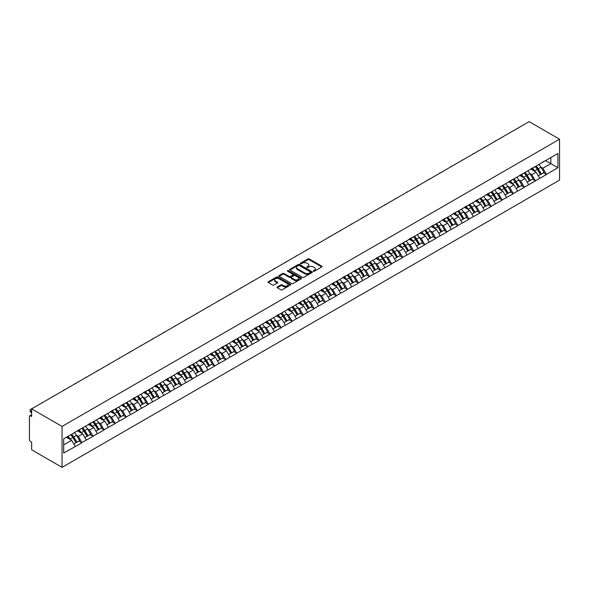 <?xml version="1.0" encoding="UTF-8"?>
<svg xmlns="http://www.w3.org/2000/svg" width="589" height="589" viewBox="0 0 589 589"><rect width="100%" height="100%" fill="white"/><g stroke="black" fill="none" stroke-linecap="round" stroke-linejoin="round"><path stroke-width="0.88" d="M313.414 271.227A0.692 0.398 0 0 0 314.386 271.227L321.778 266.957A0.987 0.567 0 0 0 322.065 266.552A0.987 0.567 0 0 0 321.778 266.154L309.254 258.924A0.987 0.567 0 0 0 307.863 258.924L300.471 263.187A0.692 0.398 0 0 0 301.443 263.754L302.4 263.202A3.151 1.819 0 0 1 306.854 263.202L307.9 263.806A3.151 1.819 0 0 1 308.82 265.087A3.151 1.819 0 0 1 307.9 266.375L306.943 266.927A0.692 0.398 0 0 0 307.914 267.487L308.872 266.935A3.151 1.819 0 0 1 313.326 266.935L314.371 267.539A3.151 1.819 0 0 1 315.292 268.827A3.151 1.819 0 0 1 314.371 270.108L313.414 270.66A0.692 0.398 0 0 0 313.414 271.227L313.414 270.66M277.316 286.961A0.987 0.567 0 0 0 277.029 287.366A0.987 0.567 0 0 0 277.316 287.763L280.828 289.795A0.987 0.567 0 0 0 282.219 289.795L290.436 285.054A0.987 0.567 0 0 0 290.723 284.649A0.987 0.567 0 0 0 290.436 284.251L277.905 277.021A0.987 0.567 0 0 0 276.513 277.021L268.304 281.763A0.987 0.567 0 0 0 268.017 282.16A0.987 0.567 0 0 0 268.304 282.565L272.552 285.01A0.987 0.567 0 0 0 273.944 285.01L277.456 282.985A0.987 0.567 0 0 0 277.743 282.58A0.987 0.567 0 0 0 277.456 282.183L275.35 280.968A2.636 1.517 0 0 1 274.577 279.893A2.636 1.517 0 0 1 276.204 278.487A2.636 1.517 0 0 1 279.076 278.818L287.322 283.574A2.636 1.517 0 0 1 288.087 284.649A2.636 1.517 0 0 1 286.468 286.055A2.636 1.517 0 0 1 283.596 285.724L282.219 284.936A0.987 0.567 0 0 0 280.828 284.936L277.316 286.961L277.316 287.763M31.644 408.869L529.136 121.643L559.55 139.203L62.059 426.429L31.644 408.869L31.644 416.526L30.51 415.871A1.502 0.869 -120 0 0 29.759 415.797A1.502 0.869 -120 0 0 29.45 416.482L29.45 439.644A1.502 0.869 -120 0 0 30.51 441.492L31.644 442.14L31.644 449.797L62.059 467.357L62.059 426.429M302.474 277.301A0.987 0.567 0 0 0 303.865 277.301L312.074 272.56A0.987 0.567 0 0 0 312.361 272.155A0.987 0.567 0 0 0 312.074 271.757L299.551 264.527A0.987 0.567 0 0 0 298.159 264.527L289.943 269.269A0.987 0.567 0 0 0 289.655 269.666A0.987 0.567 0 0 0 289.943 270.071L302.474 277.301M287.822 271.374A0.692 0.398 0 0 1 288.522 271.47L301.237 278.818L293.042 283.545A0.987 0.567 0 0 1 291.651 283.545L279.127 276.315L279.127 275.512A0.987 0.567 0 0 0 278.84 275.917A0.987 0.567 0 0 0 279.127 276.315M279.127 275.512L282.639 273.487A0.987 0.567 0 0 1 284.031 273.487L289.111 276.418A0.987 0.567 0 0 0 290.502 276.418L292.836 275.07A0.987 0.567 0 0 0 293.123 274.665A0.987 0.567 0 0 0 292.836 274.268L287.542 271.212A0.692 0.398 0 0 1 288.522 270.653L301.251 278.001A0.987 0.567 0 0 1 301.539 278.406A0.987 0.567 0 0 1 301.251 278.803L301.251 278.001M62.059 467.357L559.55 180.131L559.55 139.203M70.754 434.748A6.715 3.88 -120 0 1 73.058 437.436L76.187 442.604L78.911 441.028L81.945 442.781L78.396 436.39L76.437 435.256M81.945 442.781L63.686 453.074L63.686 438.827L557.923 153.486L557.923 167.732L546.401 174.381L542.859 168.24L540.893 167.107M535.217 166.599A6.715 3.88 -120 0 1 537.514 169.286L540.643 174.454L543.375 172.879L546.401 174.381M546.401 174.624L535.342 180.764L531.801 174.624L529.835 173.49M524.151 172.982A6.715 3.88 -120 0 1 526.456 175.669L529.585 180.838L532.316 179.262L535.342 180.764M535.342 181.007L524.284 187.147L520.742 181.007L518.776 179.873M513.093 179.365A6.715 3.88 -120 0 1 515.397 182.053L518.526 187.221L521.258 185.645L524.284 187.147M524.284 187.398L513.225 193.531L509.684 187.398L507.718 186.264M502.034 185.749A6.715 3.88 -120 0 1 504.339 188.436L507.468 193.604L510.199 192.029L513.225 193.531M513.225 193.781L502.167 199.921L498.625 193.781L496.66 192.647M490.976 192.132A6.715 3.88 -120 0 1 493.28 194.819L496.409 199.995L499.141 198.419L502.167 199.921M502.167 200.164L491.108 206.305L487.567 200.164L485.601 199.03M479.917 198.522A6.715 3.88 -120 0 1 482.222 201.21L485.351 206.378L488.082 204.803L491.108 206.305M491.108 206.548L480.05 212.688L476.508 206.548L474.543 205.414M468.859 204.906A6.715 3.88 -120 0 1 471.163 207.593L474.292 212.762L477.024 211.186L480.05 212.688M480.05 212.931L468.991 219.071L465.45 212.931L463.484 211.797M457.8 211.289A6.715 3.88 -120 0 1 460.105 213.976L463.234 219.145L465.965 217.569L468.991 219.071M468.991 219.314L457.933 225.454L454.391 219.314L452.426 218.18M446.742 217.672A6.715 3.88 -120 0 1 449.046 220.36L452.175 225.528L454.907 223.953L457.933 225.454M457.933 225.705L446.874 231.838L443.326 225.705L441.367 224.571M435.683 224.056A6.715 3.88 -120 0 1 437.988 226.743L441.117 231.911L443.848 230.336L446.874 231.838M446.874 232.088L435.816 238.228L432.267 232.088L430.309 230.954M424.625 230.439A6.715 3.88 -120 0 1 426.929 233.134L430.058 238.302L432.79 236.726L435.816 238.228M435.816 238.471L424.757 244.612L421.209 238.471L419.25 237.338M413.566 236.83A6.715 3.88 -120 0 1 415.871 239.517L419 244.685L421.731 243.11L424.757 244.612M424.757 244.855L413.699 250.995L410.15 244.855L408.192 243.721M402.508 243.213A6.715 3.88 -120 0 1 404.812 245.9L407.941 251.069L410.673 249.493L413.699 250.995M413.699 251.238L402.64 257.378L399.092 251.238L397.133 250.104M391.449 249.596A6.715 3.88 -120 0 1 393.754 252.283L396.883 257.452L399.614 255.876L402.64 257.378M402.64 257.629L391.582 263.762L388.033 257.629L386.075 256.495M380.391 255.979A6.715 3.88 -120 0 1 382.695 258.667L385.824 263.835L388.556 262.26L391.582 263.762M391.582 264.012L380.523 270.152L376.975 264.012L375.016 262.878M369.332 262.363A6.715 3.88 -120 0 1 371.637 265.05L374.766 270.218L377.497 268.643L380.523 270.152M380.523 270.395L369.465 276.536L365.916 270.395L363.958 269.261M358.274 268.746A6.715 3.88 -120 0 1 360.578 271.441L363.707 276.609L366.439 275.034L369.465 276.536M369.465 276.778L358.406 282.919L354.858 276.778L352.899 275.645M347.216 275.137A6.715 3.88 -120 0 1 349.52 277.824L352.649 282.992L355.381 281.417L358.406 282.919M358.406 283.162L347.348 289.302L343.799 283.162L341.841 282.028M336.157 281.52A6.715 3.88 -120 0 1 338.461 284.207L341.591 289.376L344.322 287.8L347.348 289.302M347.348 289.545L336.29 295.685L332.741 289.545L330.782 288.411M325.099 287.903A6.715 3.88 -120 0 1 327.403 290.591L330.532 295.759L333.264 294.183L336.29 295.685M336.29 295.936L325.231 302.069L321.682 295.936L319.724 294.802M314.04 294.286A6.715 3.88 -120 0 1 316.345 296.974L319.474 302.142L322.205 300.567L325.231 302.069M325.231 302.319L314.173 308.459L310.624 302.319L308.665 301.185M302.982 300.67A6.715 3.88 -120 0 1 305.286 303.357L308.415 308.526L311.147 306.95L314.173 308.459M314.173 308.702L303.114 314.843L299.565 308.702L297.607 307.568M291.923 307.053A6.715 3.88 -120 0 1 294.228 309.748L297.357 314.916L300.088 313.341L303.114 314.843M303.114 315.086L292.056 321.226L288.507 315.086L286.548 313.952M280.865 313.444A6.715 3.88 -120 0 1 283.169 316.131L286.298 321.299L289.03 319.724L292.056 321.226M292.056 321.469L280.997 327.609L277.448 321.469L275.49 320.335M269.806 319.827A6.715 3.88 -120 0 1 272.111 322.514L275.24 327.683L277.971 326.107L280.997 327.609M280.997 327.852L269.939 333.992L266.39 327.852L264.432 326.718M258.748 326.21A6.715 3.88 -120 0 1 261.052 328.898L264.181 334.066L266.913 332.49L269.939 333.992M269.939 334.243L258.88 340.376L255.332 334.243L253.373 333.109M247.689 332.594A6.715 3.88 -120 0 1 249.994 335.281L253.123 340.449L255.854 338.874L258.88 340.376M258.88 340.626L247.822 346.766L244.273 340.626L242.315 339.492M236.631 338.977A6.715 3.88 -120 0 1 238.935 341.672L242.064 346.84L244.796 345.264L247.822 346.766M247.822 347.009L236.763 353.15L233.215 347.009L231.256 345.876M225.572 345.368A6.715 3.88 -120 0 1 227.877 348.055L231.006 353.223L233.737 351.648L236.763 353.15M236.763 353.393L225.705 359.533L222.156 353.393L220.198 352.259M214.514 351.751A6.715 3.88 -120 0 1 216.818 354.438L219.947 359.607L222.679 358.031L225.705 359.533M225.705 359.776L214.646 365.916L211.098 359.776L209.139 358.642M203.455 358.134A6.715 3.88 -120 0 1 205.76 360.821L208.889 365.99L211.62 364.414L214.646 365.916M214.646 366.159L203.588 372.3L200.039 366.159L198.081 365.033M192.397 364.517A6.715 3.88 -120 0 1 194.701 367.205L197.83 372.373L200.562 370.798L203.588 372.3M203.588 372.55L192.529 378.683L188.981 372.55L187.022 371.416M181.338 370.901A6.715 3.88 -120 0 1 183.643 373.588L186.772 378.756L189.503 377.181L192.529 378.683M192.529 378.933L181.471 385.073L177.922 378.933L175.964 377.799M170.28 377.284A6.715 3.88 -120 0 1 172.584 379.979L175.713 385.147L178.445 383.572L181.471 385.073M181.471 385.316L170.412 391.457L166.864 385.316L164.905 384.183M159.221 383.675A6.715 3.88 -120 0 1 161.526 386.362L164.655 391.53L167.379 389.955L170.412 391.457M170.412 391.7L159.354 397.84L155.805 391.7L153.847 390.566M148.163 390.058A6.715 3.88 -120 0 1 150.467 392.745L153.596 397.914L156.321 396.338L159.354 397.84M159.354 398.083L148.295 404.223L144.747 398.083L142.788 396.949M137.104 396.441A6.715 3.88 -120 0 1 139.409 399.128L142.538 404.297L145.262 402.721L148.295 404.223M148.295 404.474L137.237 410.607L133.688 404.474L131.73 403.34M126.046 402.824A6.715 3.88 -120 0 1 128.35 405.512L131.48 410.68L134.204 409.105L137.237 410.607M137.237 410.857L126.179 416.997L122.63 410.857L120.671 409.723M114.988 409.208A6.715 3.88 -120 0 1 117.292 411.895L120.421 417.064L123.145 415.488L126.179 416.997M126.179 417.24L115.12 423.381L111.571 417.24L109.613 416.106M103.929 415.591A6.715 3.88 -120 0 1 106.234 418.286L109.363 423.454L112.087 421.879L115.12 423.381M115.12 423.624L104.062 429.764L100.513 423.624L98.554 422.49M92.871 421.982A6.715 3.88 -120 0 1 95.175 424.669L98.304 429.837L101.028 428.262L104.062 429.764M104.062 430.007L93.003 436.147L89.454 430.007L87.496 428.873M81.812 428.365A6.715 3.88 -120 0 1 84.117 431.052L87.246 436.221L89.97 434.645L93.003 436.147M93.003 436.39L81.945 442.53M78.182 430.213L81.945 428.291M78.396 436.39L82.725 433.894L77.262 430.743M86.266 440.035L82.725 433.894M89.241 423.83L93.003 421.908M89.454 430.007L93.784 427.511L88.321 424.36M97.325 433.651L93.784 427.511M100.299 417.446L104.062 415.517M100.513 423.624L104.842 421.128L99.379 417.976M108.383 427.268L104.842 421.128M111.358 411.056L115.12 409.134M111.571 417.24L115.9 414.744L110.438 411.593M119.442 420.885L115.9 414.744M122.416 404.672L126.179 402.751M122.63 410.857L126.959 408.361L121.496 405.21M130.5 414.494L126.959 408.361M133.475 398.289L137.237 396.368M133.688 404.474L138.017 401.97L132.554 398.819M141.559 408.111L138.017 401.97M144.533 391.906L148.295 389.984M144.747 398.083L149.076 395.587L143.613 392.436M152.617 401.727L149.076 395.587M155.592 385.523L159.354 383.601M155.805 391.7L160.134 389.204L154.671 386.053M163.676 395.344L160.134 389.204M166.65 379.139L170.412 377.21M166.864 385.316L171.193 382.821L165.73 379.669M174.734 388.961L171.193 382.821M177.709 372.749L181.471 370.827M177.922 378.933L182.251 376.437L176.788 373.286M185.793 382.578L182.251 376.437M188.767 366.365L192.529 364.444M188.981 372.55L193.31 370.054L187.847 366.903M196.851 376.187L193.31 370.054M199.826 359.982L203.588 358.06M200.039 366.159L204.368 363.663L198.905 360.512M207.91 369.804L204.368 363.663M210.884 353.599L214.646 351.677M211.098 359.776L215.427 357.28L209.964 354.129M218.968 363.42L215.427 357.28M221.943 347.216L225.705 345.287M222.156 353.393L226.485 350.897L221.022 347.746M230.027 357.037L226.485 350.897M233.001 340.832L236.763 338.903M233.215 347.009L237.544 344.513L232.081 341.362M241.085 350.654L237.544 344.513M244.06 334.442L247.822 332.52M244.273 340.626L248.602 338.13L243.139 334.979M252.144 344.27L248.602 338.13M255.125 328.058L258.88 326.137M255.332 334.243L259.661 331.747L254.198 328.588M263.202 337.88L259.661 331.747M266.184 321.675L269.939 319.753M266.39 327.852L270.719 325.356L265.256 322.205M274.26 331.497L270.719 325.356M277.242 315.292L280.997 313.37M277.448 321.469L281.778 318.973L276.315 315.822M285.319 325.113L281.778 318.973M288.301 308.908L292.056 306.979M288.507 315.086L292.836 312.59L287.373 309.439M296.377 318.73L292.836 312.59M299.359 302.525L303.114 300.596M299.565 308.702L303.895 306.206L298.432 303.055M307.436 312.347L303.895 306.206M310.418 296.134L314.173 294.213M310.624 302.319L314.953 299.823L309.49 296.672M318.494 305.956L314.953 299.823M321.476 289.751L325.231 287.83M321.682 295.936L326.012 293.432L320.549 290.281M329.553 299.573L326.012 293.432M332.535 283.368L336.29 281.446M332.741 289.545L337.07 287.049L331.607 283.898M340.611 293.189L337.07 287.049M343.593 276.985L347.348 275.063M343.799 283.162L348.128 280.666L342.665 277.515M351.67 286.806L348.128 280.666M354.652 270.601L358.406 268.672M354.858 276.778L359.187 274.283L353.724 271.131M362.728 280.423L359.187 274.283M365.71 264.211L369.465 262.289M365.916 270.395L370.245 267.899L364.782 264.748M373.787 274.04L370.245 267.899M376.769 257.827L380.523 255.906M376.975 264.012L381.304 261.516L375.841 258.365M384.845 267.649L381.304 261.516M387.827 251.444L391.582 249.522M388.033 257.629L392.362 255.125L386.899 251.974M395.904 261.266L392.362 255.125M398.886 245.061L402.64 243.139M399.092 251.238L403.421 248.742L397.958 245.591M406.962 254.882L403.421 248.742M409.944 238.678L413.699 236.749M410.15 244.855L414.479 242.359L409.016 239.208M418.021 248.499L414.479 242.359M421.002 232.294L424.757 230.365M421.209 238.471L425.538 235.975L420.075 232.824M429.079 242.116L425.538 235.975M432.061 225.904L435.816 223.982M432.267 232.088L436.596 229.592L431.133 226.441M440.138 235.733L436.596 229.592M443.119 219.52L446.874 217.599M443.326 225.705L447.655 223.209L442.192 220.058M451.196 229.342L447.655 223.209M454.178 213.137L457.933 211.215M454.391 219.314L458.713 216.818L453.25 213.667M462.255 222.959L458.713 216.818M465.236 206.754L468.991 204.832M465.45 212.931L469.772 210.435L464.309 207.284M473.313 216.575L469.772 210.435M476.295 200.37L480.05 198.441M476.508 206.548L480.83 204.052L475.367 200.901M484.372 210.192L480.83 204.052M487.353 193.987L491.108 192.058M487.567 200.164L491.889 197.668L486.426 194.517M495.43 203.809L491.889 197.668M498.412 187.596L502.167 185.675M498.625 193.781L502.947 191.285L497.484 188.134M506.488 197.425L502.947 191.285M509.47 181.213L513.225 179.292M509.684 187.398L514.006 184.894L508.543 181.743M517.547 191.035L514.006 184.894M520.529 174.83L524.284 172.908M520.742 181.007L525.064 178.511L519.601 175.36M528.605 184.651L525.064 178.511M531.587 168.447L535.342 166.525M531.801 174.624L536.123 172.128L530.66 168.977M539.664 178.268L536.123 172.128M542.646 162.063L546.401 160.134M542.859 168.24L550.833 163.639L550.833 157.58L557.923 153.486M545.583 160.606L557.923 167.732M63.686 444.886L71.667 440.285L66.417 437.252M75.208 446.418L71.667 440.285M313.687 271.323L314.371 270.925A3.151 1.819 0 0 0 315.292 269.644L315.292 268.827M308.82 265.087L308.82 265.904A3.151 1.819 0 0 1 307.9 267.192L307.215 267.583M321.778 266.154L321.778 266.957L309.254 259.742A0.987 0.567 0 0 0 307.863 259.742L300.743 263.85M312.074 271.757L312.074 272.56L299.551 265.344A0.987 0.567 0 0 0 298.159 265.344L289.957 270.079M310.329 272.442A0.692 0.398 0 0 0 310.329 271.875L299.337 265.529A0.692 0.398 0 0 0 298.365 265.529L297.357 266.11A3.151 1.819 0 0 0 296.436 267.399A3.151 1.819 0 0 0 297.357 268.68L304.874 273.024A3.151 1.819 0 0 0 309.321 273.024L310.329 272.442L310.329 273.259A0.692 0.398 0 0 0 310.536 272.979L310.536 272.155M296.436 267.399L296.436 268.216A3.151 1.819 0 0 0 297.357 269.504L297.357 268.68M310.329 273.259L309.321 273.841A3.151 1.819 0 0 1 304.874 273.841L297.357 269.504M279.142 276.322L282.639 274.305L282.639 273.487M293.123 274.665L293.123 275.49A0.987 0.567 0 0 1 292.836 275.888L290.502 277.235A0.987 0.567 0 0 1 289.111 277.235L284.031 274.305A0.987 0.567 0 0 0 282.639 274.305M294.382 279.458A2.636 1.517 0 0 0 297.246 279.79A2.636 1.517 0 0 0 298.873 278.383A2.636 1.517 0 0 0 298.1 277.309L295.199 275.63A0.987 0.567 0 0 0 293.808 275.63L291.474 276.977A0.987 0.567 0 0 0 291.187 277.382A0.987 0.567 0 0 0 291.474 277.78L294.382 279.458L294.382 280.276A2.636 1.517 0 0 0 297.246 280.607A2.636 1.517 0 0 0 298.873 279.201L298.873 278.383M291.187 277.382L291.187 278.199A0.987 0.567 0 0 0 291.474 278.604L291.474 277.78M294.382 280.276L291.474 278.604M288.087 284.649L288.087 285.474A2.636 1.517 0 0 1 286.468 286.872A2.636 1.517 0 0 1 283.596 286.548L282.219 285.753A0.987 0.567 0 0 0 280.828 285.753L277.331 287.771M274.577 279.893L274.577 280.71A2.636 1.517 0 0 0 275.35 281.785L275.35 280.968M277.456 282.183L277.456 282.985L275.35 281.785M290.421 285.061L277.905 277.839A0.987 0.567 0 0 0 276.513 277.839L268.319 282.573M496.174 140.683A2.304 1.333 0 0 0 494.694 141.529M538.81 164.515A8.224 4.749 60 0 1 540.967 167.224L538.236 168.8A8.224 4.749 -120 0 0 536.086 166.091M538.236 168.8L541.365 173.969L544.096 172.393L540.967 167.224M540.643 174.454L541.365 173.969M543.375 172.879L544.096 172.393M531.381 168.564A6.715 3.88 60 0 1 533.236 170.464M532.434 168.204A8.224 4.749 60 0 1 534.584 170.913L534.893 171.421M538.258 175.831L540.444 174.506L537.315 169.337A8.224 4.749 -120 0 0 535.158 166.628M540.444 174.506L538.228 175.78M485.115 147.066A2.304 1.333 0 0 0 483.635 147.92M527.751 170.906A8.224 4.749 60 0 1 529.909 173.615L527.177 175.191A8.224 4.749 -120 0 0 525.027 172.481M527.177 175.191L530.306 180.359L533.038 178.784L529.909 173.615M529.585 180.838L530.306 180.359M532.316 179.262L533.038 178.784M520.323 174.948A6.715 3.88 60 0 1 522.178 176.847M521.375 174.587A8.224 4.749 60 0 1 523.525 177.296L523.835 177.804M527.199 182.215L529.386 180.889L526.257 175.721A8.224 4.749 -120 0 0 524.1 173.011M529.386 180.889L527.17 182.17M474.057 153.449A2.304 1.333 0 0 0 472.577 154.303M516.693 177.289A8.224 4.749 60 0 1 518.85 179.998L516.119 181.574A8.224 4.749 -120 0 0 513.969 178.865M516.119 181.574L519.248 186.742L521.979 185.167L518.85 179.998M518.526 187.221L519.248 186.742M521.258 185.645L521.979 185.167M509.264 181.331A6.715 3.88 60 0 1 511.119 183.231M510.317 180.97A8.224 4.749 60 0 1 512.467 183.68L512.776 184.188M516.141 188.598L518.327 187.273L515.198 182.104A8.224 4.749 -120 0 0 513.041 179.395M518.327 187.273L516.111 188.554M462.998 159.833A2.304 1.333 0 0 0 461.518 160.687M505.634 183.672A8.224 4.749 60 0 1 507.792 186.382L505.06 187.957A8.224 4.749 -120 0 0 502.91 185.248M505.06 187.957L508.189 193.126L510.921 191.55L507.792 186.382M507.468 193.604L508.189 193.126M510.199 192.029L510.921 191.55M498.206 187.714A6.715 3.88 60 0 1 500.061 189.614M499.258 187.354A8.224 4.749 60 0 1 501.408 190.063L501.718 190.571M505.082 194.981L507.269 193.656L504.14 188.487A8.224 4.749 -120 0 0 501.983 185.778M507.269 193.656L505.053 194.937M451.94 166.216A2.304 1.333 0 0 0 450.46 167.07M494.576 190.056A8.224 4.749 60 0 1 496.733 192.765L494.002 194.341A8.224 4.749 -120 0 0 491.852 191.631M494.002 194.341L497.131 199.509L499.862 197.933L496.733 192.765M496.409 199.995L497.131 199.509M499.141 198.419L499.862 197.933M487.147 194.098A6.715 3.88 60 0 1 489.003 196.004M488.2 193.737A8.224 4.749 60 0 1 490.35 196.446L490.659 196.962M494.024 201.372L496.21 200.039L493.081 194.871A8.224 4.749 -120 0 0 490.924 192.161M496.21 200.039L493.994 201.32M440.881 172.599A2.304 1.333 0 0 0 439.401 173.453M483.517 196.439A8.224 4.749 60 0 1 485.675 199.148L482.943 200.724A8.224 4.749 -120 0 0 480.793 198.014M482.943 200.724L486.072 205.892L488.804 204.317L485.675 199.148M485.351 206.378L486.072 205.892M488.082 204.803L488.804 204.317M476.089 200.488A6.715 3.88 60 0 1 477.944 202.388M477.142 200.127A8.224 4.749 60 0 1 479.291 202.837L479.601 203.345M482.965 207.755L485.152 206.43L482.023 201.261A8.224 4.749 -120 0 0 479.866 198.552M485.152 206.43L482.936 207.703M429.823 178.99A2.304 1.333 0 0 0 428.343 179.844M472.459 202.83A8.224 4.749 60 0 1 474.616 205.532L471.885 207.107A8.224 4.749 -120 0 0 469.735 204.405M471.885 207.107L475.014 212.283L477.745 210.707L474.616 205.532M474.292 212.762L475.014 212.283M477.024 211.186L477.745 210.707M465.03 206.872A6.715 3.88 60 0 1 466.886 208.771M466.083 206.511A8.224 4.749 60 0 1 468.233 209.22L468.542 209.728M471.907 214.138L474.093 212.813L470.964 207.645A8.224 4.749 -120 0 0 468.807 204.935M474.093 212.813L471.877 214.087M418.764 185.373A2.304 1.333 0 0 0 417.284 186.227M461.401 209.213A8.224 4.749 60 0 1 463.558 211.922L460.826 213.498A8.224 4.749 -120 0 0 458.676 210.788M460.826 213.498L463.955 218.666L466.687 217.091L463.558 211.922M463.234 219.145L463.955 218.666M465.965 217.569L466.687 217.091M453.972 213.255A6.715 3.88 60 0 1 455.827 215.154M455.025 212.894A8.224 4.749 60 0 1 457.174 215.603L457.484 216.111M460.848 220.522L463.035 219.196L459.906 214.028A8.224 4.749 -120 0 0 457.749 211.318M463.035 219.196L460.819 220.477M407.706 191.756A2.304 1.333 0 0 0 406.226 192.61M450.342 215.596A8.224 4.749 60 0 1 452.499 218.305L449.768 219.881A8.224 4.749 -120 0 0 447.618 217.172M449.768 219.881L452.897 225.05L455.628 223.474L452.499 218.305M452.175 225.528L452.897 225.05M454.907 223.953L455.628 223.474M442.913 219.638A6.715 3.88 60 0 1 444.769 221.538M443.966 219.277A8.224 4.749 60 0 1 446.116 221.987L446.425 222.495M449.79 226.905L451.977 225.58L448.847 220.411A8.224 4.749 -120 0 0 446.69 217.702M451.977 225.58L449.76 226.861M396.647 198.14A2.304 1.333 0 0 0 395.167 198.994M439.284 221.979A8.224 4.749 60 0 1 441.441 224.689L438.709 226.264A8.224 4.749 -120 0 0 436.559 223.555M438.709 226.264L441.838 231.433L444.57 229.857L441.441 224.689M441.117 231.911L441.838 231.433M443.848 230.336L444.57 229.857M431.855 226.021A6.715 3.88 60 0 1 433.71 227.921M432.908 225.661A8.224 4.749 60 0 1 435.057 228.37L435.367 228.885M438.731 233.288L440.918 231.963L437.789 226.794A8.224 4.749 -120 0 0 435.632 224.085M440.918 231.963L438.702 233.244M385.589 204.523A2.304 1.333 0 0 0 384.109 205.377M428.225 228.363A8.224 4.749 60 0 1 430.382 231.072L427.651 232.648A8.224 4.749 -120 0 0 425.501 229.938M427.651 232.648L430.78 237.816L433.511 236.241L430.382 231.072M430.058 238.302L430.78 237.816M432.79 236.726L433.511 236.241M420.796 232.405A6.715 3.88 60 0 1 422.652 234.312M421.849 232.051A8.224 4.749 60 0 1 423.999 234.753L424.308 235.269M427.673 239.679L429.86 238.346L426.731 233.178A8.224 4.749 -120 0 0 424.573 230.476M429.86 238.346L427.643 239.627M374.523 210.914A2.304 1.333 0 0 0 373.051 211.76M417.167 234.746A8.224 4.749 60 0 1 419.324 237.455L416.592 239.031A8.224 4.749 -120 0 0 414.435 236.322M416.592 239.031L419.721 244.199L422.453 242.624L419.324 237.455M419 244.685L419.721 244.199M421.731 243.11L422.453 242.624M409.738 238.795A6.715 3.88 60 0 1 411.593 240.695M410.791 238.435A8.224 4.749 60 0 1 412.941 241.144L413.25 241.652M416.614 246.062L418.801 244.737L415.672 239.568A8.224 4.749 -120 0 0 413.515 236.859M418.801 244.737L416.585 246.011M363.465 217.297A2.304 1.333 0 0 0 361.992 218.151M406.108 241.137A8.224 4.749 60 0 1 408.265 243.846L405.534 245.422A8.224 4.749 -120 0 0 403.377 242.712M405.534 245.422L408.663 250.59L411.394 249.014L408.265 243.846M407.941 251.069L408.663 250.59M410.673 249.493L411.394 249.014M398.679 245.179A6.715 3.88 60 0 1 400.535 247.078M399.732 244.818A8.224 4.749 60 0 1 401.882 247.527L402.191 248.035M405.556 252.445L407.743 251.12L404.614 245.952A8.224 4.749 -120 0 0 402.456 243.242M407.743 251.12L405.526 252.401M352.406 223.68A2.304 1.333 0 0 0 350.934 224.534M395.05 247.52A8.224 4.749 60 0 1 397.207 250.229L394.475 251.805A8.224 4.749 -120 0 0 392.318 249.095M394.475 251.805L397.604 256.973L400.336 255.398L397.207 250.229M396.883 257.452L397.604 256.973M399.614 255.876L400.336 255.398M387.621 251.562A6.715 3.88 60 0 1 389.476 253.461M388.674 251.201A8.224 4.749 60 0 1 390.824 253.911L391.133 254.419M394.497 258.829L396.684 257.503L393.555 252.335A8.224 4.749 -120 0 0 391.398 249.626M396.684 257.503L394.468 258.785M341.348 230.063A2.304 1.333 0 0 0 339.875 230.917M383.991 253.903A8.224 4.749 60 0 1 386.148 256.613L383.417 258.188A8.224 4.749 -120 0 0 381.26 255.479M383.417 258.188L386.546 263.357L389.277 261.781L386.148 256.613M385.824 263.835L386.546 263.357M388.556 262.26L389.277 261.781M376.562 257.945A6.715 3.88 60 0 1 378.418 259.845M377.615 257.584A8.224 4.749 60 0 1 379.765 260.294L380.074 260.802M383.439 265.212L385.626 263.887L382.497 258.718A8.224 4.749 -120 0 0 380.339 256.009M385.626 263.887L383.41 265.168M330.289 236.447A2.304 1.333 0 0 0 328.817 237.301M372.933 260.286A8.224 4.749 60 0 1 375.09 262.996L372.358 264.571A8.224 4.749 -120 0 0 370.201 261.862M372.358 264.571L375.487 269.74L378.219 268.164L375.09 262.996M374.766 270.218L375.487 269.74M377.497 268.643L378.219 268.164M365.504 264.328A6.715 3.88 60 0 1 367.359 266.228M366.557 263.968A8.224 4.749 60 0 1 368.707 266.677L369.016 267.192M372.381 271.595L374.567 270.27L371.438 265.102A8.224 4.749 -120 0 0 369.281 262.392M374.567 270.27L372.351 271.551M319.231 242.83A2.304 1.333 0 0 0 317.758 243.684M361.874 266.67A8.224 4.749 60 0 1 364.031 269.379L361.3 270.955A8.224 4.749 -120 0 0 359.143 268.245M361.3 270.955L364.429 276.123L367.161 274.548L364.031 269.379M363.707 276.609L364.429 276.123M366.439 275.034L367.161 274.548M354.445 270.712A6.715 3.88 60 0 1 356.301 272.619M355.498 270.358A8.224 4.749 60 0 1 357.648 273.068L357.957 273.576M361.322 277.986L363.509 276.661L360.38 271.492A8.224 4.749 -120 0 0 358.222 268.783M363.509 276.661L361.293 277.934M308.172 249.221A2.304 1.333 0 0 0 306.7 250.067M350.816 273.053A8.224 4.749 60 0 1 352.973 275.762L350.241 277.338A8.224 4.749 -120 0 0 348.084 274.629M350.241 277.338L353.371 282.506L356.102 280.931L352.973 275.762M352.649 282.992L353.371 282.506M355.381 281.417L356.102 280.931M343.387 277.102A6.715 3.88 60 0 1 345.242 279.002M344.44 276.742A8.224 4.749 60 0 1 346.59 279.451L346.899 279.959M350.264 284.369L352.45 283.044L349.321 277.875A8.224 4.749 -120 0 0 347.164 275.166M352.45 283.044L350.234 284.318M297.114 255.604A2.304 1.333 0 0 0 295.641 256.458M339.757 279.444A8.224 4.749 60 0 1 341.914 282.153L339.183 283.729A8.224 4.749 -120 0 0 337.026 281.019M339.183 283.729L342.312 288.897L345.044 287.322L341.914 282.153M341.591 289.376L342.312 288.897M344.322 287.8L345.044 287.322M332.329 283.486A6.715 3.88 60 0 1 334.184 285.385M333.381 283.125A8.224 4.749 60 0 1 335.531 285.834L335.84 286.342M339.205 290.752L341.392 289.427L338.263 284.259A8.224 4.749 -120 0 0 336.105 281.549M341.392 289.427L339.176 290.708M286.055 261.987A2.304 1.333 0 0 0 284.583 262.841M328.699 285.827A8.224 4.749 60 0 1 330.856 288.536L328.125 290.112A8.224 4.749 -120 0 0 325.967 287.403M328.125 290.112L331.254 295.28L333.985 293.705L330.856 288.536M330.532 295.759L331.254 295.28M333.264 294.183L333.985 293.705M321.27 289.869A6.715 3.88 60 0 1 323.125 291.769M322.323 289.508A8.224 4.749 60 0 1 324.473 292.218L324.782 292.726M328.147 297.136L330.333 295.811L327.204 290.642A8.224 4.749 -120 0 0 325.047 287.933M330.333 295.811L328.117 297.092M274.997 268.37A2.304 1.333 0 0 0 273.524 269.225M317.64 292.21A8.224 4.749 60 0 1 319.798 294.92L317.066 296.495A8.224 4.749 -120 0 0 314.909 293.786M317.066 296.495L320.195 301.664L322.927 300.088L319.798 294.92M319.474 302.142L320.195 301.664M322.205 300.567L322.927 300.088M310.212 296.252A6.715 3.88 60 0 1 312.067 298.152M311.264 295.892A8.224 4.749 60 0 1 313.414 298.601L313.723 299.109M317.088 303.519L319.275 302.194L316.146 297.025A8.224 4.749 -120 0 0 313.989 294.316M319.275 302.194L317.059 303.475M263.938 274.754A2.304 1.333 0 0 0 262.466 275.608M306.582 298.594A8.224 4.749 60 0 1 308.739 301.303L306.008 302.879A8.224 4.749 -120 0 0 303.85 300.169M306.008 302.879L309.137 308.047L311.868 306.471L308.739 301.303M308.415 308.526L309.137 308.047M311.147 306.95L311.868 306.471M299.153 302.636A6.715 3.88 60 0 1 301.008 304.535M300.206 302.275A8.224 4.749 60 0 1 302.356 304.984L302.665 305.5M306.03 309.91L308.216 308.577L305.087 303.409A8.224 4.749 -120 0 0 302.93 300.699M308.216 308.577L306 309.858M252.88 281.137A2.304 1.333 0 0 0 251.407 281.991M295.523 304.977A8.224 4.749 60 0 1 297.681 307.686L294.949 309.262A8.224 4.749 -120 0 0 292.792 306.552M294.949 309.262L298.078 314.43L300.81 312.855L297.681 307.686M297.357 314.916L298.078 314.43M300.088 313.341L300.81 312.855M288.095 309.026A6.715 3.88 60 0 1 289.95 310.926M289.147 308.665A8.224 4.749 60 0 1 291.297 311.375L291.607 311.883M294.971 316.293L297.158 314.968L294.029 309.799A8.224 4.749 -120 0 0 291.872 307.09M297.158 314.968L294.942 316.241M241.821 287.528A2.304 1.333 0 0 0 240.349 288.374M284.465 311.36A8.224 4.749 60 0 1 286.622 314.07L283.891 315.645A8.224 4.749 -120 0 0 281.733 312.943M283.891 315.645L287.02 320.821L289.751 319.238L286.622 314.07M286.298 321.299L287.02 320.821M289.03 319.724L289.751 319.238M277.036 315.409A6.715 3.88 60 0 1 278.892 317.309M278.089 315.049A8.224 4.749 60 0 1 280.239 317.758L280.548 318.266M283.913 322.676L286.099 321.351L282.97 316.183A8.224 4.749 -120 0 0 280.813 313.473M286.099 321.351L283.883 322.625M230.763 293.911A2.304 1.333 0 0 0 229.29 294.765M273.406 317.751A8.224 4.749 60 0 1 275.564 320.46L272.832 322.036A8.224 4.749 -120 0 0 270.675 319.326M272.832 322.036L275.961 327.204L278.693 325.629L275.564 320.46M275.24 327.683L275.961 327.204M277.971 326.107L278.693 325.629M265.978 321.793A6.715 3.88 60 0 1 267.833 323.692M267.031 321.432A8.224 4.749 60 0 1 269.18 324.141L269.49 324.649M272.854 329.06L275.041 327.734L271.912 322.566A8.224 4.749 -120 0 0 269.755 319.856M275.041 327.734L272.825 329.015M219.704 300.294A2.304 1.333 0 0 0 218.232 301.148M262.348 324.134A8.224 4.749 60 0 1 264.505 326.843L261.774 328.419A8.224 4.749 -120 0 0 259.616 325.71M261.774 328.419L264.903 333.588L267.634 332.012L264.505 326.843M264.181 334.066L264.903 333.588M266.913 332.49L267.634 332.012M254.919 328.176A6.715 3.88 60 0 1 256.775 330.076M255.972 327.815A8.224 4.749 60 0 1 258.122 330.525L258.431 331.033M261.796 335.443L263.982 334.118L260.853 328.949A8.224 4.749 -120 0 0 258.696 326.24M263.982 334.118L261.766 335.399M208.646 306.678A2.304 1.333 0 0 0 207.173 307.532M251.289 330.517A8.224 4.749 60 0 1 253.447 333.227L250.715 334.802A8.224 4.749 -120 0 0 248.558 332.093M250.715 334.802L253.844 339.971L256.576 338.395L253.447 333.227M253.123 340.449L253.844 339.971M255.854 338.874L256.576 338.395M243.861 334.559A6.715 3.88 60 0 1 245.716 336.459M244.914 334.199A8.224 4.749 60 0 1 247.063 336.908L247.373 337.423M250.737 341.826L252.924 340.501L249.795 335.332A8.224 4.749 -120 0 0 247.638 332.623M252.924 340.501L250.708 341.782M197.587 313.061A2.304 1.333 0 0 0 196.115 313.915M240.231 336.901A8.224 4.749 60 0 1 242.388 339.61L239.657 341.186A8.224 4.749 -120 0 0 237.5 338.476M239.657 341.186L242.786 346.354L245.517 344.779L242.388 339.61M242.064 346.84L242.786 346.354M244.796 345.264L245.517 344.779M232.802 340.943A6.715 3.88 60 0 1 234.658 342.85M233.855 340.582A8.224 4.749 60 0 1 236.005 343.291L236.314 343.807M239.679 348.217L241.865 346.884L238.736 341.716A8.224 4.749 -120 0 0 236.579 339.006M241.865 346.884L239.649 348.165M186.529 319.452A2.304 1.333 0 0 0 185.056 320.298M229.173 343.284A8.224 4.749 60 0 1 231.33 345.993L228.598 347.569A8.224 4.749 -120 0 0 226.441 344.859M228.598 347.569L231.727 352.737L234.459 351.162L231.33 345.993M231.006 353.223L231.727 352.737M233.737 351.648L234.459 351.162M221.744 347.333A6.715 3.88 60 0 1 223.599 349.233M222.797 346.973A8.224 4.749 60 0 1 224.946 349.682L225.256 350.19M228.62 354.6L230.807 353.275L227.678 348.106A8.224 4.749 -120 0 0 225.521 345.397M230.807 353.275L228.591 354.549M175.47 325.835A2.304 1.333 0 0 0 173.998 326.689M218.114 349.675A8.224 4.749 60 0 1 220.271 352.384L217.54 353.96A8.224 4.749 -120 0 0 215.383 351.25M217.54 353.96L220.669 359.128L223.4 357.552L220.271 352.384M219.947 359.607L220.669 359.128M222.679 358.031L223.4 357.552M210.685 353.717A6.715 3.88 60 0 1 212.541 355.616M211.738 353.356A8.224 4.749 60 0 1 213.888 356.065L214.197 356.573M217.562 360.983L219.749 359.658L216.619 354.49A8.224 4.749 -120 0 0 214.462 351.78M219.749 359.658L217.532 360.932M164.412 332.218A2.304 1.333 0 0 0 162.939 333.072M207.056 356.058A8.224 4.749 60 0 1 209.213 358.767L206.481 360.343A8.224 4.749 -120 0 0 204.324 357.633M206.481 360.343L209.61 365.511L212.342 363.936L209.213 358.767M208.889 365.99L209.61 365.511M211.62 364.414L212.342 363.936M199.627 360.1A6.715 3.88 60 0 1 201.482 361.999M200.68 359.739A8.224 4.749 60 0 1 202.83 362.449L203.139 362.957M206.503 367.367L208.69 366.041L205.561 360.873A8.224 4.749 -120 0 0 203.404 358.164M208.69 366.041L206.474 367.322M153.354 338.601A2.304 1.333 0 0 0 151.881 339.455M195.997 362.441A8.224 4.749 60 0 1 198.154 365.151L195.423 366.726A8.224 4.749 -120 0 0 193.266 364.017M195.423 366.726L198.552 371.895L201.283 370.319L198.154 365.151M197.83 372.373L198.552 371.895M200.562 370.798L201.283 370.319M188.568 366.483A6.715 3.88 60 0 1 190.424 368.383M189.621 366.122A8.224 4.749 60 0 1 191.771 368.832L192.08 369.34M195.445 373.75L197.632 372.425L194.503 367.256A8.224 4.749 -120 0 0 192.345 364.547M197.632 372.425L195.415 373.706M142.295 344.985A2.304 1.333 0 0 0 140.823 345.839M184.939 368.824A8.224 4.749 60 0 1 187.096 371.534L184.364 373.109A8.224 4.749 -120 0 0 182.207 370.4M184.364 373.109L187.493 378.278L190.225 376.702L187.096 371.534M186.772 378.756L187.493 378.278M189.503 377.181L190.225 376.702M177.51 372.866A6.715 3.88 60 0 1 179.365 374.766M178.563 372.506A8.224 4.749 60 0 1 180.713 375.215L181.022 375.73M184.386 380.133L186.573 378.808L183.444 373.64A8.224 4.749 -120 0 0 181.287 370.93M186.573 378.808L184.357 380.089M131.237 351.368A2.304 1.333 0 0 0 129.764 352.222M173.88 375.208A8.224 4.749 60 0 1 176.037 377.917L173.306 379.493A8.224 4.749 -120 0 0 171.149 376.783M173.306 379.493L176.435 384.661L179.166 383.086L176.037 377.917M175.713 385.147L176.435 384.661M178.445 383.572L179.166 383.086M166.451 379.25A6.715 3.88 60 0 1 168.307 381.157M167.504 378.896A8.224 4.749 60 0 1 169.654 381.606L169.963 382.114M173.328 386.524L175.515 385.199L172.386 380.023A8.224 4.749 -120 0 0 170.228 377.321M175.515 385.199L173.299 386.472M120.178 357.759A2.304 1.333 0 0 0 118.706 358.605M162.822 381.591A8.224 4.749 60 0 1 164.979 384.3L162.247 385.876A8.224 4.749 -120 0 0 160.09 383.167M162.247 385.876L165.376 391.044L168.108 389.469L164.979 384.3M164.655 391.53L165.376 391.044M167.379 389.955L168.108 389.469M155.393 385.64A6.715 3.88 60 0 1 157.248 387.54M156.446 385.28A8.224 4.749 60 0 1 158.596 387.989L158.905 388.497M162.269 392.907L164.456 391.582L161.327 386.413A8.224 4.749 -120 0 0 159.17 383.704M164.456 391.582L162.24 392.856M109.12 364.142A2.304 1.333 0 0 0 107.647 364.996M151.763 387.982A8.224 4.749 60 0 1 153.92 390.691L151.189 392.267A8.224 4.749 -120 0 0 149.032 389.557M151.189 392.267L154.318 397.435L157.049 395.86L153.92 390.691M153.596 397.914L154.318 397.435M156.321 396.338L157.049 395.86M144.334 392.024A6.715 3.88 60 0 1 146.19 393.923M145.387 391.663A8.224 4.749 60 0 1 147.537 394.372L147.846 394.88M151.211 399.29L153.398 397.965L150.269 392.797A8.224 4.749 -120 0 0 148.111 390.087M153.398 397.965L151.182 399.246M98.061 370.525A2.304 1.333 0 0 0 96.589 371.379M140.705 394.365A8.224 4.749 60 0 1 142.862 397.074L140.13 398.65A8.224 4.749 -120 0 0 137.973 395.941M140.13 398.65L143.26 403.818L145.991 402.243L142.862 397.074M142.538 404.297L143.26 403.818M145.262 402.721L145.991 402.243M133.276 398.407A6.715 3.88 60 0 1 135.131 400.306M134.329 398.046A8.224 4.749 60 0 1 136.479 400.756L136.788 401.264M140.153 405.674L142.339 404.349L139.21 399.18A8.224 4.749 -120 0 0 137.053 396.471M142.339 404.349L140.123 405.63M87.003 376.908A2.304 1.333 0 0 0 85.53 377.763M129.646 400.748A8.224 4.749 60 0 1 131.803 403.458L129.072 405.033A8.224 4.749 -120 0 0 126.915 402.324M129.072 405.033L132.201 410.202L134.933 408.626L131.803 403.458M131.48 410.68L132.201 410.202M134.204 409.105L134.933 408.626M122.217 404.79A6.715 3.88 60 0 1 124.073 406.69M123.263 404.429A8.224 4.749 60 0 1 125.42 407.139L125.729 407.647M129.094 412.057L131.281 410.732L128.152 405.563A8.224 4.749 -120 0 0 125.994 402.854M131.281 410.732L129.065 412.013M75.944 383.292A2.304 1.333 0 0 0 74.472 384.146M118.588 407.132A8.224 4.749 60 0 1 120.745 409.841L118.014 411.416A8.224 4.749 -120 0 0 115.856 408.707M118.014 411.416L121.143 416.585L123.874 415.009L120.745 409.841M120.421 417.064L121.143 416.585M123.145 415.488L123.874 415.009M111.159 411.174A6.715 3.88 60 0 1 113.014 413.073M112.204 410.813A8.224 4.749 60 0 1 114.362 413.522L114.671 414.038M118.036 418.44L120.222 417.115L117.093 411.947A8.224 4.749 -120 0 0 114.936 409.237M120.222 417.115L118.006 418.396M64.886 389.675A2.304 1.333 0 0 0 63.413 390.529M107.529 413.515A8.224 4.749 60 0 1 109.687 416.224L106.955 417.8A8.224 4.749 -120 0 0 104.798 415.09M106.955 417.8L110.084 422.968L112.816 421.393L109.687 416.224M109.363 423.454L110.084 422.968M112.087 421.879L112.816 421.393M100.101 417.564A6.715 3.88 60 0 1 101.956 419.464M101.146 417.203A8.224 4.749 60 0 1 103.303 419.913L103.612 420.421M106.977 424.831L109.164 423.506L106.035 418.337A8.224 4.749 -120 0 0 103.878 415.628M109.164 423.506L106.948 424.779M53.827 396.066A2.304 1.333 0 0 0 52.355 396.912M96.471 419.898A8.224 4.749 60 0 1 98.628 422.607L95.897 424.183A8.224 4.749 -120 0 0 93.739 421.474M95.897 424.183L99.026 429.352L101.757 427.776L98.628 422.607M98.304 429.837L99.026 429.352M101.028 428.262L101.757 427.776M89.042 423.947A6.715 3.88 60 0 1 90.897 425.847M90.088 423.587A8.224 4.749 60 0 1 92.245 426.296L92.554 426.804M95.919 431.214L98.105 429.889L94.976 424.721A8.224 4.749 -120 0 0 92.819 422.011M98.105 429.889L95.889 431.163M42.769 402.449A2.304 1.333 0 0 0 41.296 403.303M85.412 426.289A8.224 4.749 60 0 1 87.57 428.998L84.838 430.574A8.224 4.749 -120 0 0 82.681 427.864M84.838 430.574L87.967 435.742L90.699 434.167L87.57 428.998M87.246 436.221L87.967 435.742M89.97 434.645L90.699 434.167M77.984 430.331A6.715 3.88 60 0 1 79.839 432.23M79.029 429.97A8.224 4.749 60 0 1 81.186 432.679L81.496 433.187M84.86 437.598L87.047 436.272L83.918 431.104A8.224 4.749 -120 0 0 81.761 428.394M87.047 436.272L84.831 437.553M30.797 411.041L30.797 412.263A2.304 1.333 180 0 1 30.12 411.328L30.12 410.099A2.304 1.333 0 0 0 30.797 411.041L31.644 411.527M31.71 408.832A2.304 1.333 0 0 0 30.12 410.099M74.354 432.672A8.224 4.749 60 0 1 76.511 435.381L73.78 436.957A8.224 4.749 -120 0 0 71.622 434.248M73.78 436.957L76.909 442.125L79.64 440.55L76.511 435.381M76.187 442.604L76.909 442.125M78.911 441.028L79.64 440.55M67.102 436.854A6.715 3.88 60 0 1 68.78 438.614M67.971 436.353A8.224 4.749 60 0 1 70.128 439.063L70.437 439.571M73.802 443.981L75.988 442.656L72.859 437.487A8.224 4.749 -120 0 0 70.702 434.778M75.988 442.656L73.772 443.937M30.797 412.263L31.644 412.756M31.644 415.216L30.51 415.871M314.371 270.925L314.371 270.108M306.943 267.487L306.943 266.927M307.9 267.192L307.9 266.375M300.471 263.754L300.471 263.187M307.863 259.742L307.863 258.924M309.254 259.742L309.254 258.924M289.943 270.071L289.943 269.269M298.159 265.344L298.159 264.527M299.551 265.344L299.551 264.527M304.874 273.841L304.874 273.024M309.321 273.841L309.321 273.024M284.031 274.305L284.031 273.487M289.111 277.235L289.111 276.418M290.502 277.235L290.502 276.418M292.836 275.888L292.836 275.07M288.522 271.47L288.522 270.653M280.828 285.753L280.828 284.936M282.219 285.753L282.219 284.936M283.596 286.548L283.596 285.724M268.304 282.565L268.304 281.763M276.513 277.839L276.513 277.021M277.905 277.839L277.905 277.021M290.436 285.054L290.436 284.251M537.315 169.337L534.584 170.913M526.257 175.721L523.525 177.296M515.198 182.104L512.467 183.68M504.14 188.487L501.408 190.063M493.081 194.871L490.35 196.446M482.023 201.261L479.291 202.837M470.964 207.645L468.233 209.22M459.906 214.028L457.174 215.603M448.847 220.411L446.116 221.987M437.789 226.794L435.057 228.37M426.731 233.178L423.999 234.753M415.672 239.568L412.941 241.144M404.614 245.952L401.882 247.527M393.555 252.335L390.824 253.911M382.497 258.718L379.765 260.294M371.438 265.102L368.707 266.677M360.38 271.492L357.648 273.068M349.321 277.875L346.59 279.451M338.263 284.259L335.531 285.834M327.204 290.642L324.473 292.218M316.146 297.025L313.414 298.601M305.087 303.409L302.356 304.984M294.029 309.799L291.297 311.375M282.97 316.183L280.239 317.758M271.912 322.566L269.18 324.141M260.853 328.949L258.122 330.525M249.795 335.332L247.063 336.908M238.736 341.716L236.005 343.291M227.678 348.106L224.946 349.682M216.619 354.49L213.888 356.065M205.561 360.873L202.83 362.449M194.503 367.256L191.771 368.832M183.444 373.64L180.713 375.215M172.386 380.023L169.654 381.606M161.327 386.413L158.596 387.989M150.269 392.797L147.537 394.372M139.21 399.18L136.479 400.756M128.152 405.563L125.42 407.139M117.093 411.947L114.362 413.522M106.035 418.337L103.303 419.913M94.976 424.721L92.245 426.296M83.918 431.104L81.186 432.679M72.859 437.487L70.128 439.063M31.644 414.708L29.759 415.797"/></g></svg>
